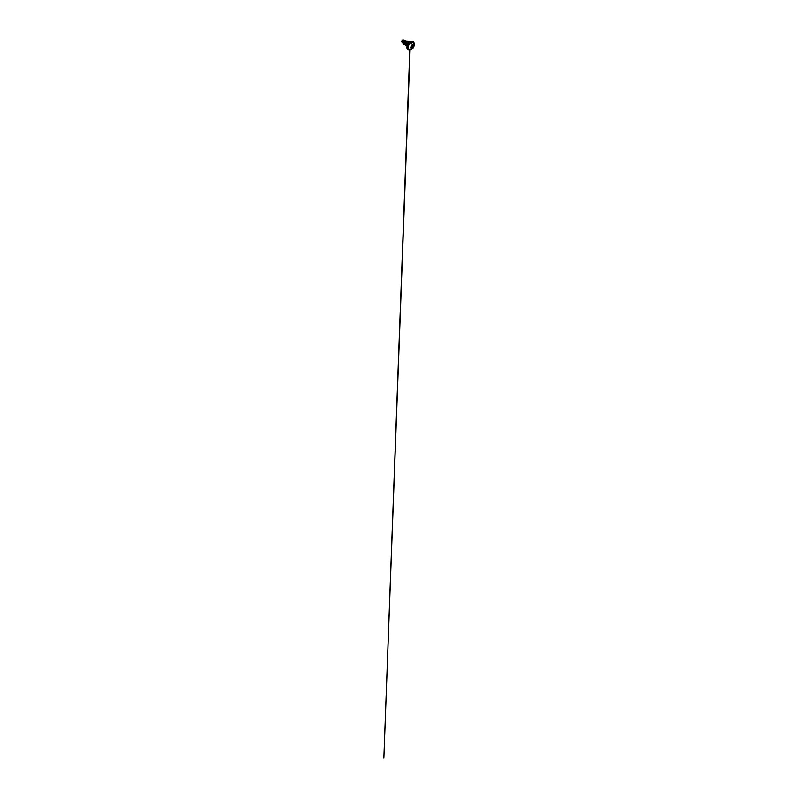 <?xml version="1.0" encoding="UTF-8"?>
<svg xmlns="http://www.w3.org/2000/svg" width="798" height="798" viewBox="0 0 798 798"><rect width="100%" height="100%" fill="white"/><g stroke="black" fill="none" stroke-linecap="round" stroke-linejoin="round"><path stroke-width="1.2" d="M413.444 45.047A1.975 1.137 -60 0 1 413.743 46.633A1.975 1.137 -60 0 1 412.456 48.369L412.456 48.369A1.975 1.137 120 0 0 413.703 46.743A1.975 1.137 120 0 0 413.564 45.137A1.975 1.137 -60 0 1 413.723 46.753A1.975 1.137 -60 0 1 412.466 48.369L413.613 46.843L413.603 45.287L412.446 45.187L411.239 46.952M411.389 48.209L412.456 48.369A1.975 1.137 -60 0 1 411.359 48.379A1.975 1.137 -60 0 1 411.219 46.763A1.975 1.137 -60 0 1 412.466 45.147A4.419 2.554 -120 0 0 410.88 42.523A4.419 2.554 60 0 1 412.466 45.147A1.975 1.137 -60 0 1 413.863 45.955A1.975 1.137 -60 0 1 412.466 48.369A4.419 2.554 60 0 1 411.878 48.977A4.419 2.554 -120 0 0 412.466 48.369A1.975 1.137 -60 0 1 411.07 47.561A1.975 1.137 -60 0 1 412.466 45.147A1.975 1.137 -60 0 1 413.583 45.147M412.426 45.247L411.259 46.952L412.626 47.85L412.017 48M411.997 45.586L411.768 46.414L413.214 47.122L411.768 46.414L411.359 47.122L412.626 47.85L413.055 47.162L411.768 46.414L411.279 47.73L411.529 46.284M411.938 46.344L411.309 47.122L411.938 46.344M413.554 43.052A4.07 2.354 120 0 0 410.88 42.523A4.07 2.354 120 0 0 408.087 46.653A4.07 2.354 120 0 0 409.534 49.566L411.878 48.977A4.419 2.554 60 0 1 410.88 49.167A4.07 2.354 120 0 1 409.204 49.516A4.07 2.354 120 0 1 408.147 46.414A4.07 2.354 120 0 1 410.88 42.523L410.85 42.454A4.14 2.384 -60 0 1 413.653 43.222M411.489 49.167L410.85 49.606A4.628 2.673 -60 0 1 407.579 47.72A4.628 2.673 -60 0 1 410.85 42.045L410.8 41.965A4.698 2.713 120 0 0 407.828 45.815A4.698 2.713 120 0 0 408.157 49.646A4.698 2.713 120 0 0 410.8 49.636L410.84 49.636A4.698 2.713 -60 0 1 408.157 49.646A4.698 2.713 -60 0 1 407.828 45.815A4.698 2.713 -60 0 1 410.8 41.965L410.192 41.666A4.628 2.673 120 0 0 406.92 47.361M402.491 42.174L401.693 41.596L402.601 40.01A1.267 0.738 120 0 0 401.693 41.576L402.591 40.02L401.693 41.486L402.491 42.174M407.598 49.326A4.698 2.713 -60 0 1 407.259 45.486A4.698 2.713 -60 0 1 410.242 41.636A4.698 2.713 120 0 0 407.259 45.486A4.698 2.713 120 0 0 407.598 49.326M412.855 41.596A4.698 2.713 120 0 0 410.242 41.636L410.8 41.965A4.698 2.713 -60 0 1 413.444 41.945A4.698 2.713 120 0 0 410.8 41.965L410.85 42.045A4.628 2.673 -60 0 1 414.072 44.688L413.883 42.633L412.676 41.636L410.85 42.045L408.536 44.489L407.638 46.942L407.828 49.017L409.035 50.025L410.85 49.606M405.264 40.748L403.399 40.479L402.87 42.164L403.519 43.182M406.741 41.606L405.454 41.187L404.716 41.805L405.005 44.04M406.561 44.868L405.943 43.491L407 42.065L405.973 44.189L407.289 45.616M406.92 44.907L407.539 44.718M408.596 43.331L407.748 43.441C407.329 44.07 407.239 45.187 407.788 45.576C407.279 45.237 407.289 44.129 407.748 43.441L408.596 43.331M406.96 42.055L408.227 42.464M403.768 40.109L402.88 39.9M402.86 42.005L403.888 40.319L402.86 41.765L403.519 43.082M404.436 42.982L405.593 41.416M405.264 41.207L404.835 40.429L405.803 40.309L405.973 41.356L405.733 40.259L404.825 40.429L405.723 40.249L404.327 40.947L403.529 43.272L403.988 44.528L405.125 44.838L403.858 44.389L403.529 43.321L404.835 40.429L403.569 42.663L404.217 44.708L403.569 42.663L404.825 40.429L404.436 42.773L405.005 43.98M403.549 43.651L402.441 41.955L403.09 40.399L404.047 40.349L403.628 40L402.451 41.885L403.549 43.651M403.01 43.501L402.431 41.875L403.888 40.01L402.431 41.875L403.02 43.511M405.504 41.207L405.005 42.414M411.539 49.157L407.888 49.546C406.781 48.957 406.571 46.942 407.429 44.987L409.554 42.104M408.935 42.673L407.17 45.745M406.98 46.563L406.92 47.331M414.072 44.758L413.155 41.725L410.202 41.636A4.698 2.713 -60 0 1 412.287 41.267M405.943 43.491L406.771 42.065M407.579 42.254L407.04 40.997L405.494 42.324L405.135 44.818L406.721 45.685L405.254 45.107L405.075 43.531L405.783 41.865L407.319 41.067L405.324 42.633L405.025 44.379L405.693 45.566L405.025 44.389L405.324 42.633L406.86 41.007L407.579 42.254M409.115 42.474L408.416 41.865L407.229 42.793L406.581 44.648L407.05 46.134L406.93 43.321L408.386 41.875L409.115 42.474M408.795 41.925L406.92 43.321L407.05 46.134L406.92 43.311L408.805 41.935M412.676 47.9A4.698 2.713 120 0 0 413.444 41.945M413.723 43.511L412.925 42.244L411.429 42.184L408.785 44.638L408.147 48.678L410.282 49.466M410.002 49.556A4.14 2.384 -60 0 1 407.958 47.002A4.14 2.384 -60 0 1 410.85 42.454L410.88 42.523A4.07 2.354 120 0 1 413.404 42.783M411.519 48.099L412.446 48.299L413.504 46.444L412.187 45.715L413.573 46.833L411.938 46.384L412.167 44.907M413.304 45.257L413.474 46.454L413.583 45.326L413.015 45.416M413.484 46.464L413.224 47.162L413.544 46.513M411.309 48.199L411.239 46.912L412.586 45.167M413.214 47.122L411.628 47.98M412.626 47.85L412.107 48.149M412.456 48.369A1.975 1.137 -60 0 1 411.479 48.469A1.975 1.137 120 0 0 412.456 48.369L412.466 48.369M410.651 47.192L412.117 48.159M402.92 43.062L401.883 42.134M411.878 48.977C414.022 47.82 414.741 44.758 413.434 42.823M409.803 50.045L383.858 758.1L410.062 49.985M413.524 45.257L412.386 45.227"/></g></svg>
